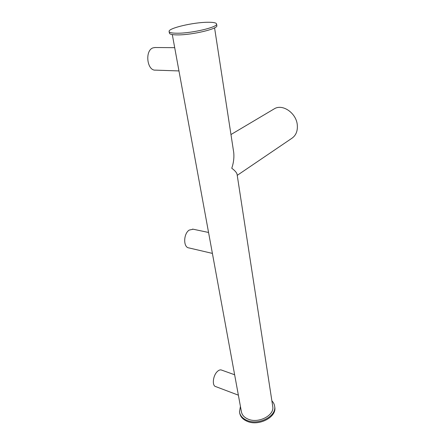 <?xml version="1.0" encoding="UTF-8"?>
<svg xmlns="http://www.w3.org/2000/svg" width="445" height="445" viewBox="0 0 445 445"><rect width="100%" height="100%" fill="white"/><g stroke="black" fill="none" stroke-linecap="round" stroke-linejoin="round"><path stroke-width="0.67" d="M273.897 109.058L274.276 108.83C282.586 103.49 296.492 113.191 297.31 125.128C297.744 131.075 295.936 135.458 291.892 138.273L237.235 175.347M237.102 174.501L237.04 174.09C236.506 172.404 234.749 170.457 231.773 168.243C233.581 162.942 234.231 157.691 233.725 152.496L233.525 151.194M238.375 395.171L215.775 386.61C211.887 385.965 212.877 375.708 217.238 371.614C218.64 370.234 219.964 369.678 221.198 369.945L221.655 370.112M212.398 253.4L188.936 247.921C183.179 247.576 183.329 233.825 189.192 230.087L193.147 229.208M178.962 70.933L155.461 70.132C146.945 70.911 144.625 50.413 153.074 47.849L155.121 47.52M272.674 406.024L272.779 406.708C274.393 415.474 258.373 423.74 248.132 419.151C244.16 417.455 241.908 414.907 241.368 411.514L172.298 34.571M274.699 406.647L274.815 407.409C276.623 417.226 258.667 426.505 247.203 421.332C242.77 419.424 240.256 416.576 239.655 412.788L239.655 412.782M271.873 400.834C273.497 402.48 274.432 404.372 274.676 406.502C276.484 416.309 258.512 425.587 247.042 420.419C242.603 418.517 240.089 415.675 239.488 411.886L240.434 406.396M207.376 22.267C213.339 22.172 216.415 22.784 216.609 24.097C217.588 27.206 191.945 33.286 177.544 33.219C171.987 33.225 169.167 32.607 169.083 31.372C168.611 28.118 193.091 22.395 207.376 22.267M216.821 25.499L216.86 25.749C217.839 28.892 192.24 34.994 177.844 34.899C172.293 34.894 169.473 34.265 169.384 33.013L169.133 31.662M274.276 108.83L230.966 134.546M221.198 369.945L234.637 374.762M192.574 229.086L208.56 232.468M154.749 47.515L174.701 47.665M272.779 406.708L237.04 174.09M233.725 152.496L214.573 27.851M274.815 407.409L274.676 406.502M216.609 24.097L216.86 25.749"/></g></svg>
